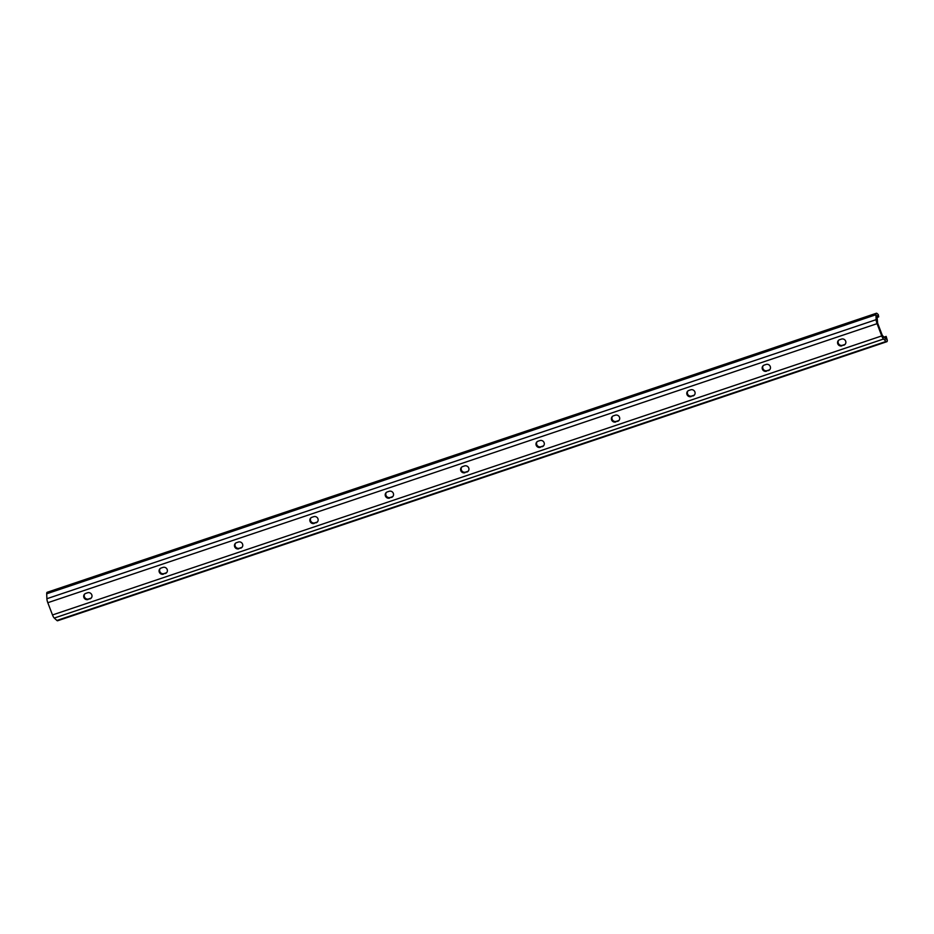 <?xml version="1.0" encoding="UTF-8"?>
<svg xmlns="http://www.w3.org/2000/svg" width="934" height="934" viewBox="0 0 934 934"><rect width="100%" height="100%" fill="white"/><g stroke="black" fill="none" stroke-linecap="round" stroke-linejoin="round"><path stroke-width="1.4" d="M838.674 340.221A3.316 3.152 -136.1 0 0 842.491 345.276L844.371 344.646A3.316 3.152 -136.1 0 0 845.293 344.144M841.931 345.849A3.316 3.152 43.9 0 1 838.382 340.49A3.316 3.152 43.9 0 1 839.596 339.719L841.476 339.089A3.316 3.152 43.9 0 1 845.036 344.448A3.316 3.152 43.9 0 1 843.822 345.218L842.491 345.276M763.288 365.591A3.316 3.152 -136.1 0 0 767.106 370.646L768.986 370.004A3.316 3.152 -136.1 0 0 769.908 369.514M766.545 371.218A3.316 3.152 43.9 0 1 762.996 365.859A3.316 3.152 43.9 0 1 764.21 365.089L766.09 364.458A3.316 3.152 43.9 0 1 769.651 369.817A3.316 3.152 43.9 0 1 768.437 370.588L767.106 370.646M687.903 390.961A3.316 3.152 -136.1 0 0 691.72 396.016L693.6 395.374A3.316 3.152 -136.1 0 0 694.522 394.884M691.16 396.588A3.316 3.152 43.9 0 1 687.611 391.229A3.316 3.152 43.9 0 1 688.825 390.459L690.705 389.828A3.316 3.152 43.9 0 1 694.266 395.187A3.316 3.152 43.9 0 1 693.051 395.958L691.72 396.016M612.517 416.331A3.316 3.152 -136.1 0 0 616.335 421.386L618.215 420.744A3.316 3.152 -136.1 0 0 619.137 420.253M615.775 421.958A3.316 3.152 43.9 0 1 612.214 416.599A3.316 3.152 43.9 0 1 613.44 415.828L615.319 415.198A3.316 3.152 43.9 0 1 618.88 420.557A3.316 3.152 43.9 0 1 617.654 421.327L616.335 421.386M537.132 441.689A3.316 3.152 -136.1 0 0 540.949 446.744L542.829 446.113A3.316 3.152 -136.1 0 0 543.751 445.611M540.389 447.328A3.316 3.152 43.9 0 1 536.828 441.969A3.316 3.152 43.9 0 1 538.042 441.198L539.934 440.568A3.316 3.152 43.9 0 1 543.483 445.927A3.316 3.152 43.9 0 1 542.269 446.697L540.949 446.744M461.746 467.058A3.316 3.152 -136.1 0 0 465.564 472.114L467.444 471.483A3.316 3.152 -136.1 0 0 468.366 470.981M465.004 472.697A3.316 3.152 43.9 0 1 461.443 467.327A3.316 3.152 43.9 0 1 462.657 466.568L464.548 465.926A3.316 3.152 43.9 0 1 468.097 471.296A3.316 3.152 43.9 0 1 466.883 472.055L465.564 472.114M386.361 492.428A3.316 3.152 -136.1 0 0 390.167 497.483L392.058 496.853A3.316 3.152 -136.1 0 0 392.969 496.351M389.618 498.067A3.316 3.152 43.9 0 1 386.057 492.697A3.316 3.152 43.9 0 1 387.271 491.938L389.163 491.296A3.316 3.152 43.9 0 1 392.712 496.666A3.316 3.152 43.9 0 1 391.498 497.425L390.167 497.483M310.975 517.798A3.316 3.152 -136.1 0 0 314.781 522.853L316.673 522.223A3.316 3.152 -136.1 0 0 317.583 521.721M314.233 523.425A3.316 3.152 43.9 0 1 310.672 518.066A3.316 3.152 43.9 0 1 311.886 517.296L313.777 516.665A3.316 3.152 43.9 0 1 317.327 522.024A3.316 3.152 43.9 0 1 316.112 522.795L314.781 522.853M235.578 543.168A3.316 3.152 -136.1 0 0 239.396 548.223L241.287 547.581A3.316 3.152 -136.1 0 0 242.198 547.091M238.847 548.795A3.316 3.152 43.9 0 1 235.286 543.436A3.316 3.152 43.9 0 1 236.5 542.666L238.38 542.035A3.316 3.152 43.9 0 1 241.941 547.394A3.316 3.152 43.9 0 1 240.727 548.165L239.396 548.223M160.193 568.537A3.316 3.152 -136.1 0 0 164.01 573.593L165.902 572.951A3.316 3.152 -136.1 0 0 166.812 572.46M163.45 574.165A3.316 3.152 43.9 0 1 159.901 568.806A3.316 3.152 43.9 0 1 161.115 568.035L162.995 567.405A3.316 3.152 43.9 0 1 166.556 572.764A3.316 3.152 43.9 0 1 165.341 573.534L164.01 573.593M84.807 593.907A3.316 3.152 -136.1 0 0 88.625 598.963L90.505 598.32A3.316 3.152 -136.1 0 0 91.427 597.83M88.065 599.535A3.316 3.152 43.9 0 1 84.515 594.176A3.316 3.152 43.9 0 1 85.73 593.405L87.609 592.775A3.316 3.152 43.9 0 1 91.17 598.134A3.316 3.152 43.9 0 1 89.956 598.904L88.625 598.963M886.156 336.415L887.3 340.221A4.682 1.308 -108.6 0 1 886.856 341.704A4.682 1.308 -108.6 0 1 886.144 341.424L883.529 339.019A4.682 1.308 -108.6 0 1 881.743 335.913L877.061 323.666A4.682 1.308 -108.6 0 1 876.139 319.661L875.952 314.735A4.682 1.308 -108.6 0 1 876.396 313.24A4.682 1.308 -108.6 0 1 877.108 313.532L878.264 314.595L878.696 316.883L877.213 315.692L877.026 316.369L877.621 323.094L882.291 335.329L886.039 339.252L886.156 336.415L883.669 337.256M876.396 313.24L47.144 592.296A4.682 1.308 71.4 0 0 46.7 593.779L46.887 598.717A4.682 1.308 71.4 0 0 47.809 602.71L52.491 614.957A4.682 1.308 71.4 0 0 54.277 618.063L56.892 620.468A4.682 1.308 71.4 0 0 57.604 620.76L886.856 341.704M877.061 317.432L878.696 316.883M768.986 370.004L768.437 370.588M693.6 395.374L693.051 395.958M618.215 420.744L617.654 421.327M542.829 446.113L542.269 446.697M241.287 547.581L240.727 548.165M165.902 572.951L165.341 573.534M90.505 598.32L89.956 598.904M56.892 620.468L886.144 341.424M54.277 618.063L883.529 339.019M52.491 614.957L881.743 335.913M47.809 602.71L877.061 323.666M46.887 598.717L876.139 319.661M46.7 593.779L875.952 314.735M885.42 338.855L886.238 338.587"/></g></svg>
